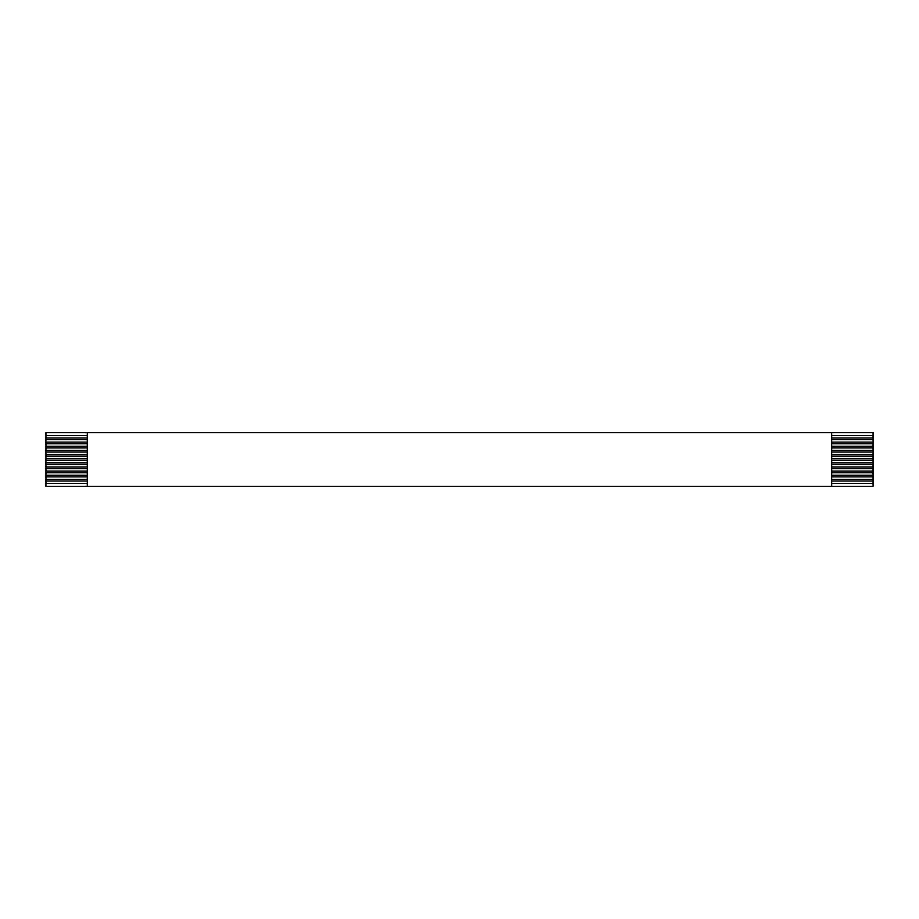 <?xml version="1.0" encoding="UTF-8"?>
<svg xmlns="http://www.w3.org/2000/svg" width="919" height="919" viewBox="0 0 919 919"><rect width="100%" height="100%" fill="white"/><g stroke="black" fill="none" stroke-linecap="round" stroke-linejoin="round"><path stroke-width="1.38" d="M87.305 437.995L45.95 437.995L45.95 432.619L873.05 432.619L873.05 486.381L45.95 486.381L45.95 437.995M45.95 439.65L87.305 439.65M831.695 439.65L873.05 439.65M873.05 437.995L831.695 437.995M45.95 435.514L87.305 435.514M831.695 435.514L873.05 435.514M87.305 442.131L45.95 442.131M45.95 443.785L87.305 443.785M831.695 443.785L873.05 443.785M873.05 442.131L831.695 442.131M87.305 446.266L45.95 446.266M45.95 447.921L87.305 447.921M831.695 447.921L873.05 447.921M873.05 446.266L831.695 446.266M87.305 450.402L45.95 450.402M45.95 452.056L87.305 452.056M831.695 452.056L873.05 452.056M873.05 450.402L831.695 450.402M87.305 454.537L45.95 454.537M45.95 456.192L87.305 456.192M831.695 456.192L873.05 456.192M873.05 454.537L831.695 454.537M87.305 458.673L45.95 458.673M45.95 460.327L87.305 460.327M831.695 460.327L873.05 460.327M873.05 458.673L831.695 458.673M87.305 462.808L45.95 462.808M45.95 464.463L87.305 464.463M831.695 464.463L873.05 464.463M873.05 462.808L831.695 462.808M87.305 466.944L45.95 466.944M45.95 468.598L87.305 468.598M831.695 468.598L873.05 468.598M873.05 466.944L831.695 466.944M87.305 471.079L45.95 471.079M45.95 472.734L87.305 472.734M831.695 472.734L873.05 472.734M873.05 471.079L831.695 471.079M87.305 475.215L45.95 475.215M45.95 476.869L87.305 476.869M831.695 476.869L873.05 476.869M873.05 475.215L831.695 475.215M87.305 479.35L45.95 479.35M45.95 481.005L87.305 481.005M831.695 481.005L873.05 481.005M873.05 479.35L831.695 479.35M87.305 483.486L45.95 483.486M873.05 483.486L831.695 483.486M87.305 432.619L87.305 486.381M831.695 432.619L831.695 486.381"/></g></svg>
